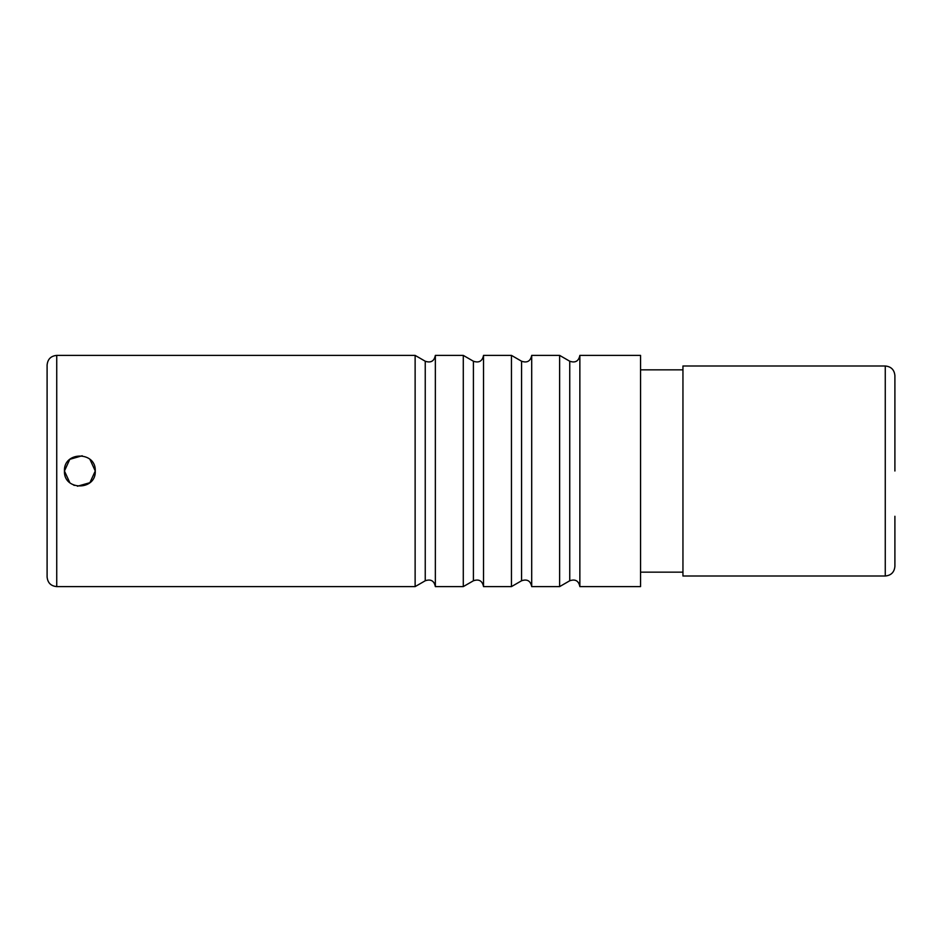 <?xml version="1.0" encoding="UTF-8"?>
<svg xmlns="http://www.w3.org/2000/svg" width="942" height="942" viewBox="0 0 942 942"><rect width="100%" height="100%" fill="white"/><g stroke="black" fill="none" stroke-linecap="round" stroke-linejoin="round"><path stroke-width="1.41" d="M885.268 576.009L885.268 365.991L682.95 365.991L682.95 576.009L885.268 576.009C891.12 575.444 894.323 572.23 894.9 566.377L894.9 516.275M894.9 471L894.9 375.623L894.9 471M640.56 471L640.56 586.607L579.86 586.607L579.86 355.393L640.56 355.393L640.56 471M435.357 586.607C434.203 580.825 430.824 578.871 425.242 580.767L425.242 361.233C430.824 363.129 434.203 361.175 435.357 355.393L435.357 586.607L463.287 586.607L463.287 355.393L473.414 361.233C478.995 363.129 482.375 361.175 483.529 355.393L483.529 586.607L511.459 586.607L511.459 355.393L483.529 355.393M531.7 471L531.7 586.607L559.63 586.607L559.63 355.393L531.7 355.393L531.7 471M415.128 471L415.128 586.607L56.732 586.607L56.732 355.393L415.128 355.393L415.128 471M89.914 459.319L95.272 471C96.225 490.888 63.491 490.888 64.445 471C63.491 451.112 96.225 451.112 95.272 471L89.89 482.704L77.456 486.225M69.802 482.681L64.445 471L69.802 459.319L82.189 455.763M74.383 485.413L73.664 485.118M56.732 586.607C50.88 586.042 47.677 582.827 47.1 576.975L47.1 365.025C47.677 359.173 50.88 355.958 56.732 355.393M47.1 383.806L47.1 558.194M473.414 361.233L473.414 580.767L463.287 586.607M511.459 586.607L521.574 580.767L521.574 361.233L511.459 355.393M579.86 586.607C578.706 580.825 575.338 578.871 569.745 580.767L569.745 361.233C575.338 363.129 578.706 361.175 579.86 355.393M885.268 365.991C891.12 366.556 894.323 369.77 894.9 375.623M640.56 572.159L682.95 572.159M640.56 369.841L682.95 369.841M435.357 355.393L463.287 355.393M425.242 580.767L415.128 586.607M425.242 361.233L415.128 355.393M521.574 580.767C527.167 578.871 530.534 580.825 531.7 586.607M521.574 361.233C527.167 363.129 530.534 361.175 531.7 355.393M473.414 580.767C478.995 578.871 482.375 580.825 483.529 586.607M569.745 580.767L559.63 586.607M569.745 361.233L559.63 355.393"/></g></svg>

